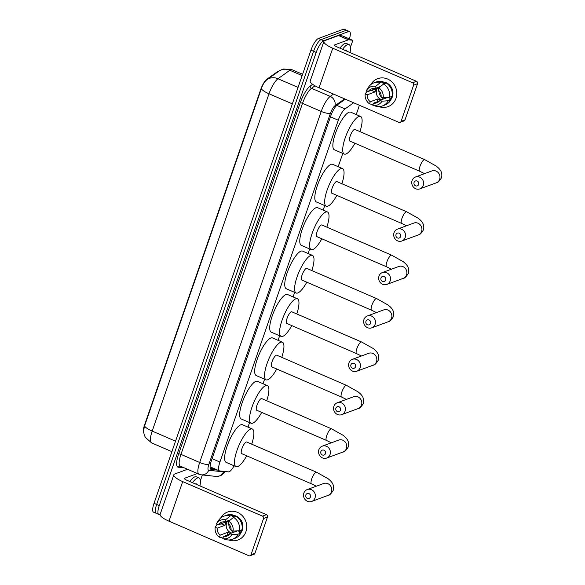 <?xml version="1.0" encoding="UTF-8"?>
<svg xmlns="http://www.w3.org/2000/svg" width="585" height="585" viewBox="0 0 585 585"><rect width="100%" height="100%" fill="white"/><g stroke="black" fill="none" stroke-linecap="round" stroke-linejoin="round"><path stroke-width="0.88" d="M353.64 102.777L345.026 108.934A11.181 3.137 113.4 0 0 338.284 120.218L219.916 462.048A11.181 3.137 113.4 0 0 219.404 470.859A11.181 3.137 113.4 0 0 219.667 470.932L228.494 471.868A11.181 3.137 113.4 0 0 229.123 471.773A11.181 3.137 113.4 0 0 234.088 465.792M143.654 432.498A10.062 2.823 -66.6 0 1 144.553 424.981L260.742 89.439A10.062 2.823 -66.6 0 1 266.811 79.282L277.444 71.684A10.062 2.823 -66.6 0 1 278.796 71.253M356.243 114.565L358.298 108.627A11.181 3.137 113.4 0 0 359.278 105.22M248.003 427.13L249.583 422.589M263.038 383.731L264.61 379.182M278.065 340.324L279.645 335.775M293.1 296.917L294.672 292.376M308.127 253.517L309.699 248.969M323.161 210.11L324.733 205.562M338.188 166.703L342.788 153.424M160.202 514.186L159.661 514.383A11.181 3.137 -66.6 0 1 158.769 514.405A11.181 3.137 -66.6 0 1 159.274 505.594L316.2 52.438A11.181 3.137 -66.6 0 1 323.673 40.753L348.58 31.553L345.947 30.413A11.181 3.137 -66.6 0 1 346.846 30.383A11.181 3.137 -66.6 0 0 345.947 30.413L321.048 39.612L345.947 30.413L343.322 29.279A11.181 3.137 -66.6 0 1 344.221 29.25L349.472 31.524A11.181 3.137 -66.6 0 1 349.428 38.902M316.2 52.438L313.567 51.304A11.181 3.137 -66.6 0 1 321.048 39.612A11.181 3.137 -66.6 0 0 313.567 51.304L156.648 504.46L313.567 51.304L310.942 50.164A11.181 3.137 -66.6 0 1 318.423 38.478L343.322 29.279M157.036 513.242A11.181 3.137 -66.6 0 1 156.144 513.272A11.181 3.137 -66.6 0 1 156.648 504.46A11.181 3.137 -66.6 0 0 156.144 513.272L153.511 512.131A11.181 3.137 -66.6 0 1 154.023 503.319L310.942 50.164M266.694 79.918A13.045 11.349 54.4 0 1 267.126 79.597L266.694 79.918C264.522 81.666 262.745 84.591 261.363 88.679L144.561 425.982L143.515 430.904L144.202 434.809L145.358 437.375L151.515 442.838L171.91 451.664M348.58 31.553A11.181 3.137 -66.6 0 1 349.472 31.524M345.304 99.172L337.472 104.773A11.181 3.137 113.4 0 0 330.73 116.049L211.441 460.541A11.181 3.137 113.4 0 0 210.929 469.353A11.181 3.137 113.4 0 0 211.2 469.426L217.678 470.113M215.053 468.98L210.256 468.468M192.487 482.676A18.64 5.228 -66.6 0 1 197.474 477.989A18.64 5.228 -66.6 0 1 198.973 477.938A18.64 5.228 -66.6 0 1 199.953 485.908M189.862 481.543A18.64 5.228 -66.6 0 1 194.849 476.848A18.64 5.228 -66.6 0 1 196.341 476.804L198.973 477.938M195.39 483.934A12.153 3.408 -66.6 0 1 195.419 483.927A12.153 3.408 -66.6 0 1 197.05 484.651M245.919 531.707A14.91 13.828 69.7 0 1 228.779 539.962A14.91 13.828 69.7 0 0 237.949 540.014L237.949 540.014A14.91 13.828 69.7 0 0 245.919 531.707A14.91 13.828 69.7 0 0 238.643 512.928A14.91 13.828 69.7 0 0 220.677 518.032A14.91 13.828 69.7 0 1 227.616 512.036A14.91 13.828 69.7 0 1 242.483 515.911A14.91 13.828 69.7 0 1 245.919 531.707M202.359 474.954A1.865 0.526 113.4 0 1 202.33 475.057L200.348 480.782M187.536 469.265L174.798 473.974A14.91 3.707 19.1 0 0 173.847 474.779A14.91 3.707 19.1 0 0 182.695 481.594L262.489 516.124L266.424 514.676L186.622 480.139A3.729 0.929 -160.9 0 1 184.414 478.435A3.729 0.929 -160.9 0 1 184.648 478.237L197.386 473.528M173.847 474.779L160.136 514.361A14.91 3.707 19.1 0 0 168.985 521.177L248.786 555.706A1.865 1.726 -110.3 0 0 251.016 554.712L254.95 553.256A1.865 1.726 69.7 0 1 253.948 554.295L250.022 555.75M266.424 514.676A1.865 1.726 69.7 0 1 267.469 517.089L263.542 518.544L251.016 554.712M263.542 518.544A1.865 1.726 -110.3 0 0 262.489 516.124M267.469 517.089L254.95 553.256M233.576 532.321A9.323 8.643 69.7 0 1 231.17 530.303M231.082 530.207A9.323 8.643 69.7 0 1 228.772 523.948M229.247 520.847A9.323 8.643 69.7 0 1 229.291 520.73A9.323 8.643 69.7 0 1 229.51 520.153M237.634 530.822L229.898 533.681A7.459 6.91 69.7 0 1 226.709 536.211A7.459 6.91 69.7 0 1 223.485 536.54L229.379 534.361M217.722 524.482L216.757 524.84L215.163 527.304L217.181 528.175A7.459 6.91 69.7 0 0 220.201 535.121L228.062 532.211A7.459 6.91 -110.3 0 0 230.512 533.454M217.181 528.175L225.042 525.272A7.459 6.91 -110.3 0 1 225.43 523.473A7.459 6.91 -110.3 0 1 226.227 521.857L218.359 524.76L216.34 523.889A9.696 8.987 69.7 0 1 216.523 523.59A9.696 8.987 69.7 0 1 225.503 519.802L224.779 521.9L230.6 519.751M231.689 533.015A7.459 6.91 69.7 0 1 226.607 523.041A7.459 6.91 69.7 0 1 227.923 520.738M241.707 529.834A10.808 10.025 69.7 0 1 241.517 530.434A10.808 10.025 69.7 0 1 240.786 532.079L239.47 532.562L240.801 533.14A12.3 11.407 69.7 0 1 234.943 538.339L232.325 539.311A12.3 11.407 69.7 0 1 225.847 539.611L222.753 538.639L223.485 536.54M232.771 515.319A10.808 10.025 69.7 0 1 242.307 530.149A10.808 10.025 69.7 0 1 240.706 533.096M235.711 516.555A10.808 10.025 69.7 0 0 233.729 515.86L232.413 516.343L232.896 514.961L230.271 515.926L225.503 519.802M222.139 523.37A10.808 10.025 69.7 0 0 222.022 523.963L220.026 524.145M216.523 523.59L218.402 520.628A12.3 11.407 69.7 0 1 223.799 516.226L226.424 515.261A12.3 11.407 69.7 0 1 232.896 514.961M236.179 516.379A12.3 11.407 69.7 0 1 241.985 529.732L239.367 530.697L233.101 531.143L231.082 530.266A7.459 6.91 69.7 0 0 228.062 523.326L228.786 521.228L233.561 517.345L236.179 516.379M220.201 535.121L219.47 537.213L222.965 538.039M223.799 516.226A12.3 11.407 69.7 0 1 230.271 515.926M233.561 517.345A12.3 11.407 69.7 0 1 239.367 530.697M219.47 537.213A9.696 8.987 69.7 0 1 215.163 527.304M228.786 521.228A9.696 8.987 69.7 0 1 233.101 531.143M218.359 524.76A7.459 6.91 69.7 0 1 221.547 522.229A7.459 6.91 69.7 0 1 224.779 521.9M229.898 533.681L231.916 534.551L238.183 534.112L240.801 533.14M238.183 534.112A12.3 11.407 69.7 0 1 232.325 539.311M231.916 534.551A9.696 8.987 69.7 0 1 222.753 538.639M237.839 530.807L240.786 532.079M228.062 532.211L227.017 535.231M222.022 523.963L225.042 525.272M233.729 515.86L233.079 517.74M342.554 49.308A18.64 5.228 -66.6 0 1 347.541 44.621A18.64 5.228 -66.6 0 1 349.033 44.577A18.64 5.228 -66.6 0 1 350.02 52.54M339.929 48.175A18.64 5.228 -66.6 0 1 344.916 43.487A18.64 5.228 -66.6 0 1 346.408 43.436L349.033 44.577M345.457 50.566A12.153 3.408 -66.6 0 1 345.486 50.559A12.153 3.408 -66.6 0 1 347.117 51.29M310.43 496.987A2.611 2.42 -110.3 0 0 308.953 493.608A2.611 2.42 -110.3 0 0 305.831 494.998A2.611 2.42 -110.3 0 0 307.3 498.383A2.611 2.42 -110.3 0 0 310.43 496.987M303.856 493.096A6.34 5.872 69.7 0 1 307.242 489.565A6.34 5.872 69.7 0 1 313.56 491.21A6.34 5.872 69.7 0 1 315.022 497.923A6.34 5.872 69.7 0 1 311.637 501.455A6.34 5.872 69.7 0 1 305.319 499.809A6.34 5.872 69.7 0 1 303.856 493.096M246.687 441.997A6.34 1.777 113.4 0 0 246.183 442.011A6.34 1.777 113.4 0 0 242.227 447.876A6.34 1.777 113.4 0 0 241.656 453.631L311.469 483.846A6.34 1.777 113.4 0 1 311.754 478.852A6.34 1.777 113.4 0 1 315.995 472.227A6.34 1.777 113.4 0 1 316.5 472.212L246.687 441.997M246.68 455.803A20.504 5.755 -66.6 0 1 237.671 466.581A20.504 5.755 -66.6 0 1 236.026 466.633A20.504 5.755 -66.6 0 1 237.876 448.008A20.504 5.755 -66.6 0 1 250.672 429.046A20.504 5.755 -66.6 0 1 252.318 428.995A20.504 5.755 -66.6 0 1 251.711 444.169M236.026 466.633L226.176 462.369A20.504 5.755 -66.6 0 1 228.018 443.744A20.504 5.755 -66.6 0 1 240.815 424.783A20.504 5.755 -66.6 0 1 242.461 424.732L252.318 428.995M325.457 453.587A2.611 2.42 -110.3 0 0 323.988 450.201A2.611 2.42 -110.3 0 0 320.858 451.591A2.611 2.42 -110.3 0 0 322.335 454.976A2.611 2.42 -110.3 0 0 325.457 453.587M318.891 449.69A6.34 5.872 69.7 0 1 322.276 446.158A6.34 5.872 69.7 0 1 328.594 447.81A6.34 5.872 69.7 0 1 330.05 454.523A6.34 5.872 69.7 0 1 326.664 458.048A6.34 5.872 69.7 0 1 320.346 456.402A6.34 5.872 69.7 0 1 318.891 449.69M261.722 398.597A6.34 1.777 113.4 0 0 261.21 398.612A6.34 1.777 113.4 0 0 257.254 404.469A6.34 1.777 113.4 0 0 256.683 410.224L326.496 440.439A6.34 1.777 113.4 0 1 326.788 435.445A6.34 1.777 113.4 0 1 331.022 428.82A6.34 1.777 113.4 0 1 331.534 428.805L261.722 398.597M261.707 412.403A20.504 5.755 -66.6 0 1 252.705 423.174A20.504 5.755 -66.6 0 1 251.06 423.226A20.504 5.755 -66.6 0 1 252.903 404.601A20.504 5.755 -66.6 0 1 265.7 385.639A20.504 5.755 -66.6 0 1 267.345 385.595A20.504 5.755 -66.6 0 1 266.738 400.769M251.06 423.226L241.21 418.962A20.504 5.755 -66.6 0 1 243.053 400.337A20.504 5.755 -66.6 0 1 255.85 381.376A20.504 5.755 -66.6 0 1 257.495 381.332L267.345 385.595M340.485 410.18A2.611 2.42 -110.3 0 0 339.015 406.794A2.611 2.42 -110.3 0 0 335.892 408.191A2.611 2.42 -110.3 0 0 337.362 411.569A2.611 2.42 -110.3 0 0 340.485 410.18M333.918 406.282A6.34 5.872 69.7 0 1 337.304 402.758A6.34 5.872 69.7 0 1 343.622 404.403A6.34 5.872 69.7 0 1 345.084 411.116A6.34 5.872 69.7 0 1 341.698 414.648A6.34 5.872 69.7 0 1 335.373 412.995A6.34 5.872 69.7 0 1 333.918 406.282M276.749 355.19A6.34 1.777 113.4 0 0 276.237 355.205A6.34 1.777 113.4 0 0 272.288 361.062A6.34 1.777 113.4 0 0 271.718 366.824L341.53 397.032A6.34 1.777 113.4 0 1 341.815 392.038A6.34 1.777 113.4 0 1 346.057 385.42A6.34 1.777 113.4 0 1 346.561 385.398L276.749 355.19M276.734 368.996A20.504 5.755 -66.6 0 1 267.733 379.775A20.504 5.755 -66.6 0 1 266.087 379.826A20.504 5.755 -66.6 0 1 267.93 361.194A20.504 5.755 -66.6 0 1 280.734 342.24A20.504 5.755 -66.6 0 1 282.372 342.188A20.504 5.755 -66.6 0 1 281.773 357.362M266.087 379.826L256.237 375.563A20.504 5.755 -66.6 0 1 258.08 356.93A20.504 5.755 -66.6 0 1 270.877 337.976A20.504 5.755 -66.6 0 1 272.522 337.925L282.372 342.188M355.519 366.773A2.611 2.42 -110.3 0 0 354.049 363.387A2.611 2.42 -110.3 0 0 350.92 364.784A2.611 2.42 -110.3 0 0 352.389 368.17A2.611 2.42 -110.3 0 0 355.519 366.773M348.945 362.883A6.34 5.872 69.7 0 1 352.338 359.351A6.34 5.872 69.7 0 1 358.656 360.996A6.34 5.872 69.7 0 1 360.111 367.709A6.34 5.872 69.7 0 1 356.726 371.241A6.34 5.872 69.7 0 1 350.408 369.596A6.34 5.872 69.7 0 1 348.945 362.883M291.776 311.783A6.34 1.777 113.4 0 0 291.272 311.798A6.34 1.777 113.4 0 0 287.315 317.662A6.34 1.777 113.4 0 0 286.745 323.417L356.558 353.632A6.34 1.777 113.4 0 1 356.85 348.638A6.34 1.777 113.4 0 1 361.084 342.013A6.34 1.777 113.4 0 1 361.596 341.998L291.776 311.783M291.769 325.589A20.504 5.755 -66.6 0 1 282.76 336.368A20.504 5.755 -66.6 0 1 281.122 336.419A20.504 5.755 -66.6 0 1 282.964 317.794A20.504 5.755 -66.6 0 1 295.761 298.833A20.504 5.755 -66.6 0 1 297.407 298.781A20.504 5.755 -66.6 0 1 296.8 313.955M281.122 336.419L271.264 332.156A20.504 5.755 -66.6 0 1 273.115 313.531A20.504 5.755 -66.6 0 1 285.911 294.569A20.504 5.755 -66.6 0 1 287.557 294.518L297.407 298.781M370.546 323.366A2.611 2.42 -110.3 0 0 369.077 319.988A2.611 2.42 -110.3 0 0 365.954 321.377A2.611 2.42 -110.3 0 0 367.424 324.763A2.611 2.42 -110.3 0 0 370.546 323.366M363.98 319.476A6.34 5.872 69.7 0 1 367.365 315.944A6.34 5.872 69.7 0 1 373.683 317.596A6.34 5.872 69.7 0 1 375.146 324.309A6.34 5.872 69.7 0 1 371.753 327.834A6.34 5.872 69.7 0 1 365.435 326.189A6.34 5.872 69.7 0 1 363.98 319.476M306.811 268.376A6.34 1.777 113.4 0 0 306.299 268.398A6.34 1.777 113.4 0 0 302.343 274.255A6.34 1.777 113.4 0 0 301.772 280.01L371.592 310.226A6.34 1.777 113.4 0 1 371.877 305.231A6.34 1.777 113.4 0 1 376.118 298.606A6.34 1.777 113.4 0 1 376.623 298.591L306.811 268.376M306.796 282.182A20.504 5.755 -66.6 0 1 297.794 292.961A20.504 5.755 -66.6 0 1 296.149 293.012A20.504 5.755 -66.6 0 1 297.992 274.387A20.504 5.755 -66.6 0 1 310.789 255.426A20.504 5.755 -66.6 0 1 312.434 255.382A20.504 5.755 -66.6 0 1 311.834 270.555M296.149 293.012L286.299 288.749A20.504 5.755 -66.6 0 1 288.142 270.124A20.504 5.755 -66.6 0 1 300.939 251.162A20.504 5.755 -66.6 0 1 302.584 251.111L312.434 255.382M385.581 279.966A2.611 2.42 -110.3 0 0 384.104 276.581A2.611 2.42 -110.3 0 0 380.981 277.977A2.611 2.42 -110.3 0 0 382.451 281.356A2.611 2.42 -110.3 0 0 385.581 279.966M379.007 276.069A6.34 5.872 69.7 0 1 382.393 272.544A6.34 5.872 69.7 0 1 388.718 274.189A6.34 5.872 69.7 0 1 390.173 280.902A6.34 5.872 69.7 0 1 386.787 284.434A6.34 5.872 69.7 0 1 380.469 282.782A6.34 5.872 69.7 0 1 379.007 276.069M321.838 224.976A6.34 1.777 113.4 0 0 321.333 224.991A6.34 1.777 113.4 0 0 317.377 230.848A6.34 1.777 113.4 0 0 316.807 236.611L386.619 266.818A6.34 1.777 113.4 0 1 386.912 261.824A6.34 1.777 113.4 0 1 391.146 255.199A6.34 1.777 113.4 0 1 391.65 255.184L321.838 224.976M321.83 238.782A20.504 5.755 -66.6 0 1 312.821 249.561A20.504 5.755 -66.6 0 1 311.176 249.605A20.504 5.755 -66.6 0 1 313.026 230.98A20.504 5.755 -66.6 0 1 325.823 212.026A20.504 5.755 -66.6 0 1 327.468 211.975A20.504 5.755 -66.6 0 1 326.861 227.148M311.176 249.605L301.326 245.342A20.504 5.755 -66.6 0 1 303.169 226.717A20.504 5.755 -66.6 0 1 315.973 207.763A20.504 5.755 -66.6 0 1 317.611 207.712L327.468 211.975M400.608 236.559A2.611 2.42 -110.3 0 0 399.138 233.174A2.611 2.42 -110.3 0 0 396.008 234.57A2.611 2.42 -110.3 0 0 397.486 237.956A2.611 2.42 -110.3 0 0 400.608 236.559M394.041 232.662A6.34 5.872 69.7 0 1 397.427 229.137A6.34 5.872 69.7 0 1 403.745 230.782A6.34 5.872 69.7 0 1 405.2 237.495A6.34 5.872 69.7 0 1 401.815 241.027A6.34 5.872 69.7 0 1 395.497 239.382A6.34 5.872 69.7 0 1 394.041 232.662M336.872 181.569A6.34 1.777 113.4 0 0 336.36 181.584A6.34 1.777 113.4 0 0 332.404 187.441A6.34 1.777 113.4 0 0 331.834 193.204L401.646 223.411A6.34 1.777 113.4 0 1 401.939 218.424A6.34 1.777 113.4 0 1 406.173 211.799A6.34 1.777 113.4 0 1 406.685 211.785L336.872 181.569M336.858 195.375A20.504 5.755 -66.6 0 1 327.856 206.154A20.504 5.755 -66.6 0 1 326.211 206.205A20.504 5.755 -66.6 0 1 328.053 187.573A20.504 5.755 -66.6 0 1 340.85 168.619A20.504 5.755 -66.6 0 1 342.496 168.568A20.504 5.755 -66.6 0 1 341.896 183.741M326.211 206.205L316.361 201.942A20.504 5.755 -66.6 0 1 318.203 183.31A20.504 5.755 -66.6 0 1 331 164.356A20.504 5.755 -66.6 0 1 332.646 164.305L342.496 168.568M418.663 184.421A2.611 2.42 -110.3 0 0 417.193 181.036A2.611 2.42 -110.3 0 0 414.07 182.432A2.611 2.42 -110.3 0 0 415.54 185.811A2.611 2.42 -110.3 0 0 418.663 184.421M412.096 180.524A6.34 5.872 69.7 0 1 415.482 176.999A6.34 5.872 69.7 0 1 421.8 178.644A6.34 5.872 69.7 0 1 423.262 185.357A6.34 5.872 69.7 0 1 419.869 188.889A6.34 5.872 69.7 0 1 413.551 187.237A6.34 5.872 69.7 0 1 412.096 180.524M354.927 129.431A6.34 1.777 113.4 0 0 354.415 129.446A6.34 1.777 113.4 0 0 350.459 135.303A6.34 1.777 113.4 0 0 349.888 141.065L419.708 171.273A6.34 1.777 113.4 0 1 419.993 166.279A6.34 1.777 113.4 0 1 424.227 159.654A6.34 1.777 113.4 0 1 424.739 159.639L354.927 129.431M354.912 143.237A20.504 5.755 -66.6 0 1 345.911 154.016A20.504 5.755 -66.6 0 1 344.265 154.06A20.504 5.755 -66.6 0 1 346.108 135.435A20.504 5.755 -66.6 0 1 358.905 116.481A20.504 5.755 -66.6 0 1 360.55 116.43A20.504 5.755 -66.6 0 1 359.95 131.603M344.265 154.06L334.415 149.797A20.504 5.755 -66.6 0 1 336.258 131.172A20.504 5.755 -66.6 0 1 349.055 112.218A20.504 5.755 -66.6 0 1 350.7 112.166L360.55 116.43M395.979 98.346A14.91 13.828 69.7 0 1 378.846 106.602A14.91 13.828 69.7 0 0 388.016 106.645L388.016 106.645A14.91 13.828 69.7 0 0 395.979 98.346A14.91 13.828 69.7 0 0 388.711 79.567A14.91 13.828 69.7 0 0 370.744 84.664A14.91 13.828 69.7 0 1 377.683 78.675A14.91 13.828 69.7 0 1 392.55 82.551A14.91 13.828 69.7 0 1 395.979 98.346M348.528 39.795A1.865 0.526 113.4 0 0 348.426 39.809L338.569 35.546A1.865 0.526 -66.6 0 1 338.678 35.531L348.528 39.795L352.433 40.211A1.865 0.526 113.4 0 1 352.477 40.219A1.865 0.526 113.4 0 1 352.397 41.689L350.408 47.414M338.569 35.546L324.865 40.606A14.91 3.707 19.1 0 0 323.907 41.411A14.91 3.707 19.1 0 0 332.755 48.226L412.557 82.763L416.491 81.308L336.689 46.778A3.729 0.929 -160.9 0 1 334.481 45.074A3.729 0.929 -160.9 0 1 334.715 44.869L348.426 39.809M338.678 35.531L342.583 35.948A1.865 0.526 -66.6 0 1 342.627 35.956A1.865 0.526 -66.6 0 1 342.664 35.977M323.907 41.411L310.204 80.993A14.91 3.707 19.1 0 0 319.052 87.808L398.846 122.345A1.865 1.726 -110.3 0 0 401.083 121.344L405.01 119.896A1.865 1.726 69.7 0 1 404.016 120.934L400.089 122.382M416.491 81.308A1.865 1.726 69.7 0 1 417.536 83.721L413.61 85.176L401.083 121.344M413.61 85.176A1.865 1.726 -110.3 0 0 412.557 82.763M417.536 83.721L405.01 119.896M383.643 98.953A9.323 8.643 69.7 0 1 381.237 96.942M381.149 96.839A9.323 8.643 69.7 0 1 378.839 90.587M379.314 87.479A9.323 8.643 69.7 0 1 379.358 87.362A9.323 8.643 69.7 0 1 379.577 86.785M387.701 97.454L379.965 100.313A7.459 6.91 69.7 0 1 376.777 102.85A7.459 6.91 69.7 0 1 373.552 103.172L379.446 101M367.782 91.121L366.824 91.472L365.223 93.936L367.248 94.807A7.459 6.91 69.7 0 0 370.268 101.753L378.129 98.85A7.459 6.91 -110.3 0 0 380.572 100.086M367.248 94.807L375.109 91.903A7.459 6.91 -110.3 0 1 375.49 90.112A7.459 6.91 -110.3 0 1 376.294 88.496L368.426 91.399L366.407 90.521A9.696 8.987 69.7 0 1 366.59 90.229A9.696 8.987 69.7 0 1 375.57 86.441L374.839 88.54L380.667 86.39M381.756 99.655A7.459 6.91 69.7 0 1 376.674 89.673A7.459 6.91 69.7 0 1 377.99 87.377M391.774 96.466A10.808 10.025 69.7 0 1 391.584 97.073A10.808 10.025 69.7 0 1 390.853 98.719L389.537 99.201L390.868 99.779A12.3 11.407 69.7 0 1 385.01 104.978L382.393 105.943A12.3 11.407 69.7 0 1 375.914 106.243L372.82 105.271L373.552 103.172M382.839 81.951A10.808 10.025 69.7 0 1 392.367 96.781A10.808 10.025 69.7 0 1 390.773 99.735M385.778 83.187A10.808 10.025 69.7 0 0 383.797 82.492L382.48 82.975L382.963 81.593L380.338 82.558L375.57 86.441M372.206 90.002A10.808 10.025 69.7 0 0 372.089 90.595L370.093 90.785M366.59 90.229L368.47 87.26A12.3 11.407 69.7 0 1 373.866 82.865L376.484 81.893A12.3 11.407 69.7 0 1 382.963 81.593M386.246 83.011A12.3 11.407 69.7 0 1 392.052 96.364L389.427 97.329L383.168 97.775L381.142 96.898A7.459 6.91 69.7 0 0 378.129 89.958L378.853 87.86L383.621 83.984L386.246 83.011M370.268 101.753L369.537 103.852L373.033 104.678M373.866 82.865A12.3 11.407 69.7 0 1 380.338 82.558M383.621 83.984A12.3 11.407 69.7 0 1 389.427 97.329M369.537 103.852A9.696 8.987 69.7 0 1 365.223 93.936M378.853 87.86A9.696 8.987 69.7 0 1 383.168 97.775M368.426 91.399A7.459 6.91 69.7 0 1 371.614 88.861A7.459 6.91 69.7 0 1 374.839 88.54M379.965 100.313L381.983 101.19L388.25 100.744L390.868 99.779M388.25 100.744A12.3 11.407 69.7 0 1 382.393 105.943M381.983 101.19A9.696 8.987 69.7 0 1 372.82 105.271M387.906 97.439L390.853 98.719M378.129 98.85L377.084 101.87M372.089 90.595L375.109 91.903M383.797 82.492L383.146 84.372M266.811 79.282L267.272 79.487M277.444 71.684L277.912 71.889M212.092 458.662L219.916 462.048M330.459 116.832L338.284 120.218M336.77 105.366L345.026 108.934M298.043 87.421L277.985 78.741A13.045 11.349 54.4 0 0 267.126 79.597L278.972 71.121L282.16 69.432L283.571 69.001L292.017 69.695A14.91 4.183 113.4 0 0 290.818 69.732A14.91 4.183 113.4 0 0 289.838 70.273L277.985 78.741A14.91 4.183 113.4 0 0 268.998 93.783L152.195 431.086A13.045 3.239 -160.9 0 1 144.561 425.982M261.363 88.679A13.045 3.239 19.1 0 0 268.998 93.783L292.339 103.881M175.537 441.192L152.195 431.086A14.91 4.183 113.4 0 0 151.515 442.838M278.972 71.121A13.045 11.349 54.4 0 1 289.838 70.273L302.138 75.597M154.023 503.319L159.274 505.594M318.423 38.478L323.673 40.753M344.602 98.865L334.92 105.79A7.459 2.091 113.4 0 0 330.423 113.307L208.867 464.351A7.459 2.091 113.4 0 0 208.706 470.274L223.477 471.846A7.459 2.091 113.4 0 0 223.894 471.781A7.459 2.091 113.4 0 0 224.479 471.444M184.312 467.868L178.301 467.232A16.775 4.709 -66.6 0 1 178.659 453.909L300.222 102.865A16.775 4.709 -66.6 0 1 310.328 85.944L312.617 84.313M180.282 466.128L198.995 474.223A14.91 4.183 -66.6 0 1 199.675 462.479L180.955 454.377A14.91 4.183 113.4 0 0 180.282 466.128L180.136 466.084A1.865 1.784 -83.9 0 0 178.301 467.232M208.867 464.351A7.459 1.85 -160.9 0 1 199.675 462.479L321.238 111.435A14.91 4.183 -66.6 0 1 330.225 96.393L311.505 88.291A14.91 4.183 113.4 0 0 302.518 103.333L180.955 454.377A1.865 0.461 19.1 0 0 178.659 453.909M334.92 105.79A7.459 6.486 54.4 0 0 330.225 96.393L333.487 94.061M314.979 85.812L311.505 88.291A1.865 1.623 -125.6 0 1 310.328 85.944M330.423 113.307A7.459 1.85 -160.9 0 1 321.238 111.435L302.518 103.333A1.865 0.461 19.1 0 0 300.222 102.865M208.706 470.274A7.459 7.13 96.1 0 1 201.342 474.844L216.121 476.417A7.459 7.13 96.1 0 0 223.477 471.846M210.695 469.207L211.2 469.426M182.695 481.594L168.985 521.177M184.648 478.237L184.472 478.742M316.5 472.212L328.156 478.749L330.05 480.38C330.847 481.301 334.781 484.387 333.245 490.325C331.103 493.798 329.362 495.488 328.017 495.4A6.34 5.872 -110.3 0 0 331.41 491.875A6.34 5.872 -110.3 0 0 329.947 485.162A6.34 5.872 -110.3 0 0 323.629 483.51L307.242 489.565M331.534 428.805L343.19 435.342L345.084 436.98C345.881 437.894 349.808 440.98 348.28 446.918C346.13 450.391 344.389 452.088 343.051 452A6.34 5.872 -110.3 0 0 346.437 448.468A6.34 5.872 -110.3 0 0 344.982 441.755A6.34 5.872 -110.3 0 0 338.656 440.11L322.276 446.158M346.561 385.398L358.217 391.935L360.111 393.573C360.908 394.487 364.843 397.573 363.307 403.518C361.164 406.984 359.417 408.681 358.078 408.593A6.34 5.872 -110.3 0 0 361.464 405.061A6.34 5.872 -110.3 0 0 360.009 398.348A6.34 5.872 -110.3 0 0 353.691 396.703L337.304 402.758M361.596 341.998L373.252 348.536L375.146 350.166C375.936 351.08 379.87 354.166 378.334 360.111C376.192 363.585 374.451 365.274 373.113 365.186A6.34 5.872 -110.3 0 0 376.499 361.662A6.34 5.872 -110.3 0 0 375.036 354.949A6.34 5.872 -110.3 0 0 368.718 353.296L352.338 359.351M376.623 298.591L388.279 305.129L390.173 306.767C390.97 307.681 394.904 310.767 393.369 316.704C391.226 320.178 389.478 321.874 388.14 321.787A6.34 5.872 -110.3 0 0 391.526 318.255A6.34 5.872 -110.3 0 0 390.071 311.542A6.34 5.872 -110.3 0 0 383.753 309.896L367.365 315.944M391.65 255.184L403.314 261.722L405.2 263.36C405.997 264.274 409.931 267.36 408.396 273.297C406.253 276.771 404.513 278.467 403.175 278.38A6.34 5.872 -110.3 0 0 406.56 274.848A6.34 5.872 -110.3 0 0 405.098 268.135A6.34 5.872 -110.3 0 0 398.78 266.489L382.393 272.544M406.685 211.785L418.341 218.322L420.235 219.953C421.032 220.867 424.966 223.953 423.43 229.898C421.28 233.371 419.54 235.06 418.202 234.973A6.34 5.872 -110.3 0 0 421.588 231.448A6.34 5.872 -110.3 0 0 420.132 224.735A6.34 5.872 -110.3 0 0 413.807 223.082L397.427 229.137M424.739 159.639L436.395 166.177L438.289 167.815C439.086 168.729 443.02 171.815 441.485 177.752C439.335 181.226 437.595 182.922 436.256 182.834A6.34 5.872 -110.3 0 0 439.642 179.302A6.34 5.872 -110.3 0 0 438.187 172.59A6.34 5.872 -110.3 0 0 431.862 170.944L415.482 176.999M332.755 48.226L319.052 87.808M334.715 44.869L334.54 45.374M352.433 40.211L342.583 35.948M210.081 466.83L219.404 470.859M292.017 69.695L302.591 74.273M216.121 476.417L219.909 475.934L221.561 475.13L225.291 471.532M158.769 514.405L156.144 513.272M198.995 474.223L201.342 474.844M316.353 486.201L311.469 483.846M328.017 495.4L311.637 501.455M331.381 442.794L326.496 440.439M343.051 452L326.664 458.048M346.408 399.394L341.53 397.032M358.078 408.593L341.698 414.648M361.442 355.987L356.558 353.632M373.113 365.186L356.726 371.241M376.469 312.58L371.592 310.226M388.14 321.787L371.753 327.834M391.504 269.18L386.619 266.818M403.175 278.38L386.787 284.434M406.531 225.773L401.646 223.411M418.202 234.973L401.815 241.027M424.586 173.635L419.708 171.273M436.256 182.834L419.869 188.889M352.477 40.219L342.627 35.956"/></g></svg>
